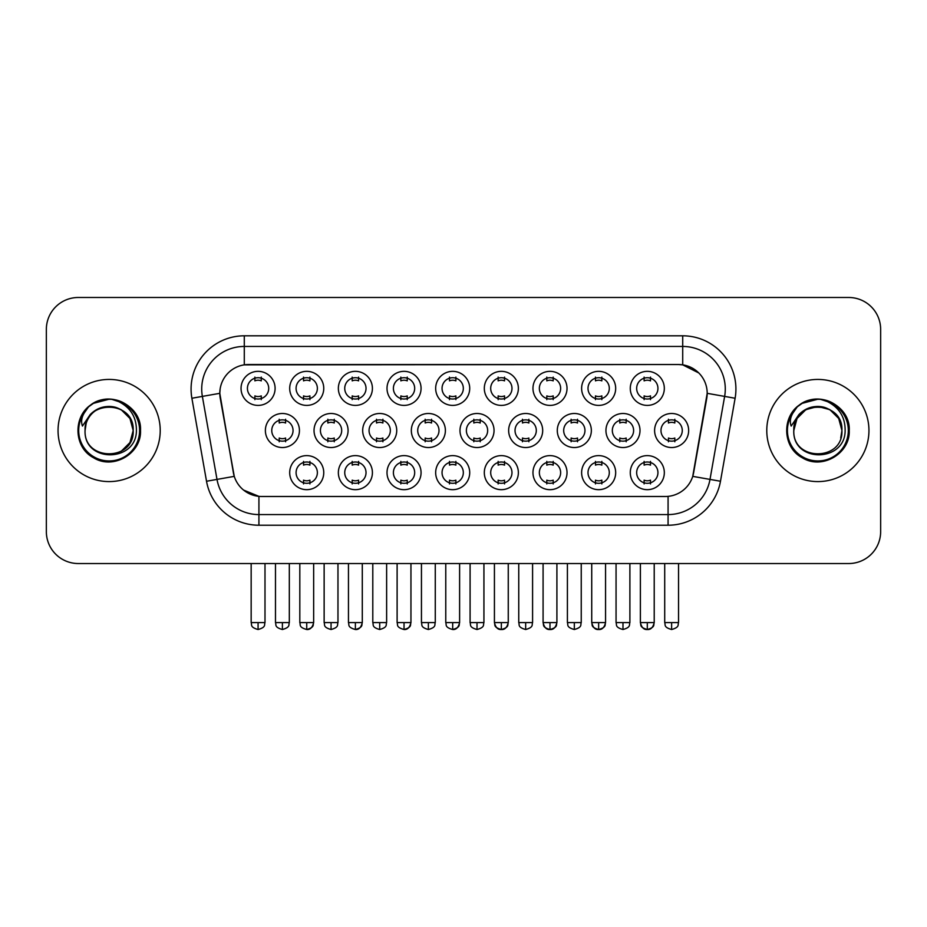 <?xml version="1.0" encoding="UTF-8"?>
<svg xmlns="http://www.w3.org/2000/svg" width="927" height="927" viewBox="0 0 927 927"><rect width="100%" height="100%" fill="white"/><g stroke="black" fill="none" stroke-linecap="round" stroke-linejoin="round"><path stroke-width="1.39" d="M323.755 472.654A17.022 17.022 0 0 1 306.733 489.676A17.022 17.022 0 0 1 289.699 472.654A17.022 17.022 0 0 1 306.733 455.62A17.022 17.022 0 0 1 323.755 472.654M296.084 472.654A10.637 10.637 0 0 0 306.733 483.291A10.637 10.637 0 0 0 317.37 472.654A10.637 10.637 0 0 0 306.733 462.005A10.637 10.637 0 0 0 296.084 472.654M469.711 472.654A17.022 17.022 0 0 1 452.689 489.676A17.022 17.022 0 0 1 435.667 472.654A17.022 17.022 0 0 1 452.689 455.62A17.022 17.022 0 0 1 469.711 472.654M442.052 472.654A10.637 10.637 0 0 0 452.689 483.291A10.637 10.637 0 0 0 463.326 472.654A10.637 10.637 0 0 0 452.689 462.005A10.637 10.637 0 0 0 442.052 472.654M518.367 472.654A17.022 17.022 0 0 1 501.345 489.676A17.022 17.022 0 0 1 484.311 472.654A17.022 17.022 0 0 1 501.345 455.62A17.022 17.022 0 0 1 518.367 472.654M490.696 472.654A10.637 10.637 0 0 0 501.345 483.291A10.637 10.637 0 0 0 511.982 472.654A10.637 10.637 0 0 0 501.345 462.005A10.637 10.637 0 0 0 490.696 472.654M567.023 472.654A17.022 17.022 0 0 1 549.989 489.676A17.022 17.022 0 0 1 532.967 472.654A17.022 17.022 0 0 1 549.989 455.62A17.022 17.022 0 0 1 567.023 472.654M539.352 472.654A10.637 10.637 0 0 0 549.989 483.291A10.637 10.637 0 0 0 560.638 472.654A10.637 10.637 0 0 0 549.989 462.005A10.637 10.637 0 0 0 539.352 472.654M421.067 472.654A17.022 17.022 0 0 1 404.033 489.676A17.022 17.022 0 0 1 387.011 472.654A17.022 17.022 0 0 1 404.033 455.62A17.022 17.022 0 0 1 421.067 472.654M393.396 472.654A10.637 10.637 0 0 0 404.033 483.291A10.637 10.637 0 0 0 414.682 472.654A10.637 10.637 0 0 0 404.033 462.005A10.637 10.637 0 0 0 393.396 472.654M372.411 472.654A17.022 17.022 0 0 1 355.377 489.676A17.022 17.022 0 0 1 338.355 472.654A17.022 17.022 0 0 1 355.377 455.62A17.022 17.022 0 0 1 372.411 472.654M344.74 472.654A10.637 10.637 0 0 0 355.377 483.291A10.637 10.637 0 0 0 366.026 472.654A10.637 10.637 0 0 0 355.377 462.005A10.637 10.637 0 0 0 344.74 472.654M615.679 472.654A17.022 17.022 0 0 1 598.645 489.676A17.022 17.022 0 0 1 581.623 472.654A17.022 17.022 0 0 1 598.645 455.62A17.022 17.022 0 0 1 615.679 472.654M588.008 472.654A10.637 10.637 0 0 0 598.645 483.291A10.637 10.637 0 0 0 609.294 472.654A10.637 10.637 0 0 0 598.645 462.005A10.637 10.637 0 0 0 588.008 472.654M664.323 472.654A17.022 17.022 0 0 1 647.301 489.676A17.022 17.022 0 0 1 630.279 472.654A17.022 17.022 0 0 1 647.301 455.62A17.022 17.022 0 0 1 664.323 472.654M636.664 472.654A10.637 10.637 0 0 0 647.301 483.291A10.637 10.637 0 0 0 657.938 472.654A10.637 10.637 0 0 0 647.301 462.005A10.637 10.637 0 0 0 636.664 472.654M299.433 430.51A17.022 17.022 0 0 1 282.399 447.532A17.022 17.022 0 0 1 265.377 430.51A17.022 17.022 0 0 1 282.399 413.488A17.022 17.022 0 0 1 299.433 430.51M271.762 430.51A10.637 10.637 0 0 0 282.399 441.148A10.637 10.637 0 0 0 293.048 430.51A10.637 10.637 0 0 0 282.399 419.873A10.637 10.637 0 0 0 271.762 430.51M348.077 430.51A17.022 17.022 0 0 1 331.055 447.532A17.022 17.022 0 0 1 314.033 430.51A17.022 17.022 0 0 1 331.055 413.488A17.022 17.022 0 0 1 348.077 430.51M320.418 430.51A10.637 10.637 0 0 0 331.055 441.148A10.637 10.637 0 0 0 341.692 430.51A10.637 10.637 0 0 0 331.055 419.873A10.637 10.637 0 0 0 320.418 430.51M494.045 430.51A17.022 17.022 0 0 1 477.011 447.532A17.022 17.022 0 0 1 459.989 430.51A17.022 17.022 0 0 1 477.011 413.488A17.022 17.022 0 0 1 494.045 430.51M466.374 430.51A10.637 10.637 0 0 0 477.011 441.148A10.637 10.637 0 0 0 487.66 430.51A10.637 10.637 0 0 0 477.011 419.873A10.637 10.637 0 0 0 466.374 430.51M542.689 430.51A17.022 17.022 0 0 1 525.667 447.532A17.022 17.022 0 0 1 508.645 430.51A17.022 17.022 0 0 1 525.667 413.488A17.022 17.022 0 0 1 542.689 430.51M515.03 430.51A10.637 10.637 0 0 0 525.667 441.148A10.637 10.637 0 0 0 536.304 430.51A10.637 10.637 0 0 0 525.667 419.873A10.637 10.637 0 0 0 515.03 430.51M591.345 430.51A17.022 17.022 0 0 1 574.323 447.532A17.022 17.022 0 0 1 557.289 430.51A17.022 17.022 0 0 1 574.323 413.488A17.022 17.022 0 0 1 591.345 430.51M563.686 430.51A10.637 10.637 0 0 0 574.323 441.148A10.637 10.637 0 0 0 584.96 430.51A10.637 10.637 0 0 0 574.323 419.873A10.637 10.637 0 0 0 563.686 430.51M640.001 430.51A17.022 17.022 0 0 1 622.979 447.532A17.022 17.022 0 0 1 605.945 430.51A17.022 17.022 0 0 1 622.979 413.488A17.022 17.022 0 0 1 640.001 430.51M612.33 430.51A10.637 10.637 0 0 0 622.979 441.148A10.637 10.637 0 0 0 633.616 430.51A10.637 10.637 0 0 0 622.979 419.873A10.637 10.637 0 0 0 612.33 430.51M396.733 430.51A17.022 17.022 0 0 1 379.711 447.532A17.022 17.022 0 0 1 362.677 430.51A17.022 17.022 0 0 1 379.711 413.488A17.022 17.022 0 0 1 396.733 430.51M369.062 430.51A10.637 10.637 0 0 0 379.711 441.148A10.637 10.637 0 0 0 390.348 430.51A10.637 10.637 0 0 0 379.711 419.873A10.637 10.637 0 0 0 369.062 430.51M445.389 430.51A17.022 17.022 0 0 1 428.367 447.532A17.022 17.022 0 0 1 411.333 430.51A17.022 17.022 0 0 1 428.367 413.488A17.022 17.022 0 0 1 445.389 430.51M417.718 430.51A10.637 10.637 0 0 0 428.367 441.148A10.637 10.637 0 0 0 439.004 430.51A10.637 10.637 0 0 0 428.367 419.873A10.637 10.637 0 0 0 417.718 430.51M688.657 430.51A17.022 17.022 0 0 1 671.623 447.532A17.022 17.022 0 0 1 654.601 430.51A17.022 17.022 0 0 1 671.623 413.488A17.022 17.022 0 0 1 688.657 430.51M660.986 430.51A10.637 10.637 0 0 0 671.623 441.148A10.637 10.637 0 0 0 682.272 430.51A10.637 10.637 0 0 0 671.623 419.873A10.637 10.637 0 0 0 660.986 430.51M275.099 388.367A17.022 17.022 0 0 1 258.077 405.4A17.022 17.022 0 0 1 241.043 388.367A17.022 17.022 0 0 1 258.077 371.345A17.022 17.022 0 0 1 275.099 388.367M247.428 388.367A10.637 10.637 0 0 0 258.077 399.016A10.637 10.637 0 0 0 268.714 388.367A10.637 10.637 0 0 0 258.077 377.729A10.637 10.637 0 0 0 247.428 388.367M323.755 388.367A17.022 17.022 0 0 1 306.733 405.4A17.022 17.022 0 0 1 289.699 388.367A17.022 17.022 0 0 1 306.733 371.345A17.022 17.022 0 0 1 323.755 388.367M296.084 388.367A10.637 10.637 0 0 0 306.733 399.016A10.637 10.637 0 0 0 317.37 388.367A10.637 10.637 0 0 0 306.733 377.729A10.637 10.637 0 0 0 296.084 388.367M372.411 388.367A17.022 17.022 0 0 1 355.377 405.4A17.022 17.022 0 0 1 338.355 388.367A17.022 17.022 0 0 1 355.377 371.345A17.022 17.022 0 0 1 372.411 388.367M344.74 388.367A10.637 10.637 0 0 0 355.377 399.016A10.637 10.637 0 0 0 366.026 388.367A10.637 10.637 0 0 0 355.377 377.729A10.637 10.637 0 0 0 344.74 388.367M469.711 388.367A17.022 17.022 0 0 1 452.689 405.4A17.022 17.022 0 0 1 435.667 388.367A17.022 17.022 0 0 1 452.689 371.345A17.022 17.022 0 0 1 469.711 388.367M442.052 388.367A10.637 10.637 0 0 0 452.689 399.016A10.637 10.637 0 0 0 463.326 388.367A10.637 10.637 0 0 0 452.689 377.729A10.637 10.637 0 0 0 442.052 388.367M421.067 388.367A17.022 17.022 0 0 1 404.033 405.4A17.022 17.022 0 0 1 387.011 388.367A17.022 17.022 0 0 1 404.033 371.345A17.022 17.022 0 0 1 421.067 388.367M393.396 388.367A10.637 10.637 0 0 0 404.033 399.016A10.637 10.637 0 0 0 414.682 388.367A10.637 10.637 0 0 0 404.033 377.729A10.637 10.637 0 0 0 393.396 388.367M615.679 388.367A17.022 17.022 0 0 1 598.645 405.4A17.022 17.022 0 0 1 581.623 388.367A17.022 17.022 0 0 1 598.645 371.345A17.022 17.022 0 0 1 615.679 388.367M588.008 388.367A10.637 10.637 0 0 0 598.645 399.016A10.637 10.637 0 0 0 609.294 388.367A10.637 10.637 0 0 0 598.645 377.729A10.637 10.637 0 0 0 588.008 388.367M567.023 388.367A17.022 17.022 0 0 1 549.989 405.4A17.022 17.022 0 0 1 532.967 388.367A17.022 17.022 0 0 1 549.989 371.345A17.022 17.022 0 0 1 567.023 388.367M539.352 388.367A10.637 10.637 0 0 0 549.989 399.016A10.637 10.637 0 0 0 560.638 388.367A10.637 10.637 0 0 0 549.989 377.729A10.637 10.637 0 0 0 539.352 388.367M518.367 388.367A17.022 17.022 0 0 1 501.345 405.4A17.022 17.022 0 0 1 484.311 388.367A17.022 17.022 0 0 1 501.345 371.345A17.022 17.022 0 0 1 518.367 388.367M490.696 388.367A10.637 10.637 0 0 0 501.345 399.016A10.637 10.637 0 0 0 511.982 388.367A10.637 10.637 0 0 0 501.345 377.729A10.637 10.637 0 0 0 490.696 388.367M664.323 388.367A17.022 17.022 0 0 1 647.301 405.4A17.022 17.022 0 0 1 630.279 388.367A17.022 17.022 0 0 1 647.301 371.345A17.022 17.022 0 0 1 664.323 388.367M636.664 388.367A10.637 10.637 0 0 0 647.301 399.016A10.637 10.637 0 0 0 657.938 388.367A10.637 10.637 0 0 0 647.301 377.729A10.637 10.637 0 0 0 636.664 388.367M206.524 481.252L191.889 398.251A53.21 53.21 0 0 1 244.288 335.806L682.712 335.806A53.21 53.21 0 0 1 735.111 398.251L720.476 481.252A53.21 53.21 0 0 1 668.077 525.227L258.923 525.227A53.21 53.21 0 0 1 206.524 481.252L234.264 476.362L220.244 398.251A28.737 28.737 0 0 1 248.54 364.531L678.46 364.531A28.737 28.737 0 0 1 706.756 398.251L693.616 472.747A28.737 28.737 0 0 1 665.319 496.49L261.681 496.49A28.737 28.737 0 0 1 233.384 472.747L219.803 393.326L202.364 396.397A42.561 42.561 0 0 1 244.288 346.443L682.712 346.443A42.561 42.561 0 0 1 724.636 396.397L710.001 479.41A42.561 42.561 0 0 1 668.077 514.578L258.923 514.578A42.561 42.561 0 0 1 216.999 479.41L202.364 396.397A42.561 42.561 0 0 1 201.715 389.004M58.053 430.51A51.078 51.078 0 0 0 109.131 481.588A51.078 51.078 0 0 0 160.22 430.51A51.078 51.078 0 0 0 109.131 379.433A51.078 51.078 0 0 0 58.053 430.51A51.078 51.078 0 0 0 109.131 481.588A51.078 51.078 0 0 0 160.22 430.51A51.078 51.078 0 0 0 109.131 379.433A51.078 51.078 0 0 0 58.053 430.51M766.78 430.51A51.078 51.078 0 0 0 817.869 481.588A51.078 51.078 0 0 0 868.947 430.51A51.078 51.078 0 0 0 817.869 379.433A51.078 51.078 0 0 0 766.78 430.51A51.078 51.078 0 0 0 817.869 481.588A51.078 51.078 0 0 0 868.947 430.51A51.078 51.078 0 0 0 817.869 379.433A51.078 51.078 0 0 0 766.78 430.51M244.288 335.806L244.288 364.856L678.46 364.531L682.712 364.856L698.773 372.944M219.803 393.268L220.128 389.004M665.319 496.49L261.681 496.49M258.923 525.227L258.923 496.362L243.581 490.082M735.111 398.251L707.197 393.326L692.736 476.362L720.476 481.252M693.616 472.747L693.442 473.651M233.558 473.651L233.384 472.747M880.65 329.421A31.924 31.924 0 0 0 848.726 297.486L78.274 297.486A31.924 31.924 0 0 0 46.35 329.421L46.35 531.611A31.924 31.924 0 0 0 78.274 563.535L848.726 563.535A31.924 31.924 0 0 0 880.65 531.611L880.65 329.421L880.65 531.611M46.35 329.421L46.35 531.611M848.726 297.486L78.274 297.486M78.274 563.535L848.726 563.535M644.114 399.63L644.114 395.887A8.169 8.169 0 0 0 650.499 395.887L650.499 399.63M650.499 377.104L650.499 380.858A8.169 8.169 0 0 0 644.114 380.858L644.114 377.104M668.437 441.773L668.437 438.019A8.169 8.169 0 0 0 674.821 438.019L674.821 441.773M674.821 419.247L674.821 423.002A8.169 8.169 0 0 0 668.437 423.002L668.437 419.247M644.114 483.917L644.114 480.163A8.169 8.169 0 0 0 650.499 480.163L650.499 483.917M650.499 461.391L650.499 465.134A8.169 8.169 0 0 0 644.114 465.134L644.114 461.391M595.458 399.63L595.458 395.887A8.169 8.169 0 0 0 601.843 395.887L601.843 399.63M601.843 377.104L601.843 380.858A8.169 8.169 0 0 0 595.458 380.858L595.458 377.104M546.803 399.63L546.803 395.887A8.169 8.169 0 0 0 553.187 395.887L553.187 399.63M553.187 377.104L553.187 380.858A8.169 8.169 0 0 0 546.803 380.858L546.803 377.104M498.147 399.63L498.147 395.887A8.169 8.169 0 0 0 504.531 395.887L504.531 399.63M504.531 377.104L504.531 380.858A8.169 8.169 0 0 0 498.147 380.858L498.147 377.104M449.491 399.63L449.491 395.887A8.169 8.169 0 0 0 455.875 395.887L455.875 399.63M455.875 377.104L455.875 380.858A8.169 8.169 0 0 0 449.491 380.858L449.491 377.104M619.781 441.773L619.781 438.019A8.169 8.169 0 0 0 626.165 438.019L626.165 441.773M626.165 419.247L626.165 423.002A8.169 8.169 0 0 0 619.781 423.002L619.781 419.247M571.125 441.773L571.125 438.019A8.169 8.169 0 0 0 577.509 438.019L577.509 441.773M577.509 419.247L577.509 423.002A8.169 8.169 0 0 0 571.125 423.002L571.125 419.247M522.48 441.773L522.48 438.019A8.169 8.169 0 0 0 528.865 438.019L528.865 441.773M528.865 419.247L528.865 423.002A8.169 8.169 0 0 0 522.48 423.002L522.48 419.247M595.458 483.917L595.458 480.163A8.169 8.169 0 0 0 601.843 480.163L601.843 483.917M601.843 461.391L601.843 465.134A8.169 8.169 0 0 0 595.458 465.134L595.458 461.391M86.188 423.28L85.052 430.51C83.731 463.187 136.582 462.596 136.408 430.51C136.501 417.243 130.58 407.602 118.644 401.588L111.449 399.224C102.77 398.714 95.122 401.264 88.505 406.872L84.172 413.094C81.53 417.556 80.95 421.878 82.433 426.072L90.186 414.589C97.405 407.37 105.991 404.983 115.956 407.44A24.056 24.056 0 0 0 86.188 423.28L85.075 430.51C83.604 399.479 134.67 399.479 133.187 430.51L129.965 442.538L121.159 451.345M85.075 430.51C83.604 399.479 134.67 399.479 133.187 430.51C132.445 418.958 126.698 411.264 115.956 407.44L121.159 409.676L129.965 418.483L133.187 430.51C134.67 461.542 83.604 461.542 85.075 430.51C83.604 399.479 134.67 399.479 133.187 430.51L131.993 438.019M88.575 406.814L93.453 403.338L109.386 399.143L93.453 403.338L88.575 406.814L93.453 403.338L109.386 399.143L93.453 403.338L88.575 406.814L93.453 403.338L109.386 399.143M88.505 406.872C106.779 388.946 141.958 404.508 140.51 430.51C141.576 453.709 113.001 470.198 93.453 457.683C72.827 447.011 72.827 414.01 93.453 403.338C113.001 390.823 141.576 407.312 140.51 430.51C141.576 453.709 113.001 470.198 93.453 457.683C72.827 447.011 72.827 414.01 93.453 403.338C113.001 390.823 141.576 407.312 140.51 430.51C141.576 453.709 113.001 470.198 93.453 457.683C72.827 447.011 72.827 414.01 93.453 403.338C113.001 390.823 141.576 407.312 140.51 430.51C141.576 453.709 113.001 470.198 93.453 457.683C72.827 447.011 72.827 414.01 93.453 403.338C113.001 390.823 141.576 407.312 140.51 430.51C141.576 453.709 113.001 470.198 93.453 457.683C72.827 447.011 72.827 414.01 93.453 403.338C109.734 395.748 123.558 398.853 134.925 412.642M794.926 423.28L793.779 430.51C792.458 463.187 845.308 462.596 845.134 430.51C845.239 417.243 839.317 407.602 827.371 401.588L820.175 399.224C811.507 398.714 803.86 401.264 797.243 406.872L792.898 413.094C790.256 417.556 789.677 421.878 791.16 426.072L798.912 414.589C806.131 407.37 814.717 404.983 824.682 407.44A24.056 24.056 0 0 0 794.926 423.28L793.813 430.51C792.33 399.479 843.396 399.479 841.925 430.51C843.396 461.542 792.33 461.542 793.813 430.51C792.33 399.479 843.396 399.479 841.925 430.51L840.719 438.019M824.682 407.44L829.897 409.676L838.703 418.483L841.925 430.51C841.171 418.958 835.424 411.264 824.682 407.44M793.813 430.51L797.035 418.483L805.841 409.676L817.869 406.455L829.897 409.676M797.301 406.814L802.179 403.338L818.112 399.143L802.179 403.338L797.301 406.814L802.179 403.338L818.112 399.143L802.179 403.338L797.301 406.814L802.179 403.338L818.112 399.143M797.243 406.872C815.517 388.946 850.696 404.508 849.236 430.51C850.302 453.709 821.728 470.198 802.179 457.683C781.554 447.011 781.554 414.01 802.179 403.338C821.728 390.823 850.302 407.312 849.236 430.51C850.302 453.709 821.728 470.198 802.179 457.683C781.554 447.011 781.554 414.01 802.179 403.338C821.728 390.823 850.302 407.312 849.236 430.51C850.302 453.709 821.728 470.198 802.179 457.683C781.554 447.011 781.554 414.01 802.179 403.338C821.728 390.823 850.302 407.312 849.236 430.51C850.302 453.709 821.728 470.198 802.179 457.683C781.554 447.011 781.554 414.01 802.179 403.338C821.728 390.823 850.302 407.312 849.236 430.51C850.302 453.709 821.728 470.198 802.179 457.683C781.554 447.011 781.554 414.01 802.179 403.338C818.46 395.748 832.284 398.853 843.651 412.642M473.824 441.773L473.824 438.019A8.169 8.169 0 0 0 480.209 438.019L480.209 441.773M480.209 419.247L480.209 423.002A8.169 8.169 0 0 0 473.824 423.002L473.824 419.247M546.803 483.917L546.803 480.163A8.169 8.169 0 0 0 553.187 480.163L553.187 483.917M553.187 461.391L553.187 465.134A8.169 8.169 0 0 0 546.803 465.134L546.803 461.391M498.147 483.917L498.147 480.163A8.169 8.169 0 0 0 504.531 480.163L504.531 483.917M504.531 461.391L504.531 465.134A8.169 8.169 0 0 0 498.147 465.134L498.147 461.391M449.491 483.917L449.491 480.163A8.169 8.169 0 0 0 455.875 480.163L455.875 483.917M455.875 461.391L455.875 465.134A8.169 8.169 0 0 0 449.491 465.134L449.491 461.391M400.846 399.63L400.846 395.887A8.169 8.169 0 0 0 407.231 395.887L407.231 399.63M407.231 377.104L407.231 380.858A8.169 8.169 0 0 0 400.846 380.858L400.846 377.104M352.19 399.63L352.19 395.887A8.169 8.169 0 0 0 358.575 395.887L358.575 399.63M358.575 377.104L358.575 380.858A8.169 8.169 0 0 0 352.19 380.858L352.19 377.104M303.535 399.63L303.535 395.887A8.169 8.169 0 0 0 309.919 395.887L309.919 399.63M309.919 377.104L309.919 380.858A8.169 8.169 0 0 0 303.535 380.858L303.535 377.104M254.879 399.63L254.879 395.887A8.169 8.169 0 0 0 261.263 395.887L261.263 399.63M261.263 377.104L261.263 380.858A8.169 8.169 0 0 0 254.879 380.858L254.879 377.104M425.169 441.773L425.169 438.019A8.169 8.169 0 0 0 431.553 438.019L431.553 441.773M431.553 419.247L431.553 423.002A8.169 8.169 0 0 0 425.169 423.002L425.169 419.247M376.513 441.773L376.513 438.019A8.169 8.169 0 0 0 382.897 438.019L382.897 441.773M382.897 419.247L382.897 423.002A8.169 8.169 0 0 0 376.513 423.002L376.513 419.247M327.857 441.773L327.857 438.019A8.169 8.169 0 0 0 334.253 438.019L334.253 441.773M334.253 419.247L334.253 423.002A8.169 8.169 0 0 0 327.857 423.002L327.857 419.247M279.212 441.773L279.212 438.019A8.169 8.169 0 0 0 285.597 438.019L285.597 441.773M285.597 419.247L285.597 423.002A8.169 8.169 0 0 0 279.212 423.002L279.212 419.247M400.846 483.917L400.846 480.163A8.169 8.169 0 0 0 407.231 480.163L407.231 483.917M407.231 461.391L407.231 465.134A8.169 8.169 0 0 0 400.846 465.134L400.846 461.391M352.19 483.917L352.19 480.163A8.169 8.169 0 0 0 358.575 480.163L358.575 483.917M358.575 461.391L358.575 465.134A8.169 8.169 0 0 0 352.19 465.134L352.19 461.391M303.535 483.917L303.535 480.163A8.169 8.169 0 0 0 309.919 480.163L309.919 483.917M309.919 461.391L309.919 465.134A8.169 8.169 0 0 0 303.535 465.134L303.535 461.391M682.712 335.806L682.712 364.856M668.077 496.362L668.077 525.227M191.889 398.251L202.364 396.397M671.623 622.596L664.705 622.596C665.69 624.74 663.234 627.173 671.623 629.514L671.623 622.596L678.541 622.596L678.541 563.535M647.301 622.596L640.383 622.596C641.357 624.74 638.912 627.173 647.301 629.514L647.301 622.596L654.219 622.596C653.245 624.74 655.702 627.173 647.301 629.514C643.894 629.827 641.588 627.521 640.383 622.596L640.383 563.535M622.979 622.596L616.061 622.596C617.034 624.74 614.578 627.173 622.979 629.514L622.979 622.596L629.896 622.596L629.896 563.535M574.323 622.596L567.405 622.596C568.378 624.74 565.922 627.173 574.323 629.514L574.323 622.596L581.241 622.596L581.241 563.535M525.667 622.596L518.749 622.596C519.723 624.74 517.278 627.173 525.667 629.514L525.667 622.596L532.585 622.596L532.585 563.535M598.645 622.596L591.727 622.596C592.712 624.74 590.256 627.173 598.645 629.514L598.645 622.596L605.563 622.596C604.589 624.74 607.046 627.173 598.645 629.514C595.238 629.827 592.944 627.521 591.727 622.596L591.727 563.535M84.172 413.094A30.44 30.44 0 0 0 109.131 460.951A30.44 30.44 0 0 0 118.644 401.588M792.898 413.094A30.44 30.44 0 0 0 817.869 460.951A30.44 30.44 0 0 0 827.371 401.588M477.011 622.596L470.093 622.596C471.078 624.74 468.622 627.173 477.011 629.514L477.011 622.596L483.929 622.596L483.929 563.535M549.989 622.596L543.083 622.596C544.056 624.74 541.6 627.173 549.989 629.514L549.989 622.596L556.907 622.596C555.933 624.74 558.39 627.173 549.989 629.514C546.594 629.827 544.288 627.521 543.083 622.596L543.083 563.535M501.345 622.596L494.427 622.596C495.4 624.74 492.944 627.173 501.345 629.514L501.345 622.596L508.263 622.596L508.263 563.535L508.263 622.596C507.278 624.74 509.734 627.173 501.345 629.514C497.938 629.827 495.632 627.521 494.427 622.596L494.427 563.535M452.689 622.596L445.771 622.596C446.744 624.74 444.288 627.173 452.689 629.514L452.689 622.596L459.607 622.596L459.607 563.535L459.607 622.596C458.633 624.74 461.078 627.173 452.689 629.514C456.096 629.827 458.401 627.521 459.607 622.596M258.077 622.596L251.159 622.596C252.132 624.74 249.676 627.173 258.077 629.514L258.077 622.596L264.995 622.596L264.995 563.535M428.367 622.596L421.449 622.596C422.422 624.74 419.966 627.173 428.367 629.514L428.367 622.596L435.273 622.596L435.273 563.535M379.711 622.596L372.793 622.596C373.766 624.74 371.31 627.173 379.711 629.514L379.711 622.596L386.629 622.596L386.629 563.535M331.055 622.596L324.137 622.596C325.11 624.74 322.666 627.173 331.055 629.514L331.055 622.596L337.973 622.596L337.973 563.535M282.399 622.596L275.481 622.596C276.466 624.74 274.01 627.173 282.399 629.514L282.399 622.596L289.317 622.596L289.317 563.535M404.033 622.596L397.115 622.596C398.089 624.74 395.644 627.173 404.033 629.514L404.033 622.596L410.951 622.596C409.977 624.74 412.434 627.173 404.033 629.514C407.44 629.827 409.746 627.521 410.951 622.596L410.951 563.535M355.377 622.596L348.459 622.596C349.444 624.74 346.988 627.173 355.377 629.514L355.377 622.596L362.295 622.596C361.321 624.74 363.778 627.173 355.377 629.514C358.784 629.827 361.09 627.521 362.295 622.596L362.295 563.535M306.733 622.596L299.815 622.596C300.788 624.74 298.332 627.173 306.733 629.514L306.733 622.596L313.65 622.596C312.666 624.74 315.122 627.173 306.733 629.514C310.128 629.827 312.434 627.521 313.65 622.596L313.65 563.535M664.705 622.596L664.705 563.535M678.541 622.596C677.567 624.74 680.024 627.173 671.623 629.514M647.301 629.514C650.708 629.827 653.014 627.521 654.219 622.596L654.219 563.535M616.061 622.596L616.061 563.535M629.896 622.596C628.912 624.74 631.368 627.173 622.979 629.514M567.405 622.596L567.405 563.535M581.241 622.596C580.267 624.74 582.712 627.173 574.323 629.514M518.749 622.596L518.749 563.535M532.585 622.596C531.611 624.74 534.068 627.173 525.667 629.514M598.645 629.514C602.052 629.827 604.358 627.521 605.563 622.596L605.563 563.535M470.093 622.596L470.093 563.535M483.929 622.596C482.955 624.74 485.412 627.173 477.011 629.514M549.989 629.514C553.396 629.827 555.702 627.521 556.907 622.596L556.907 563.535M508.263 622.596C507.046 627.521 504.74 629.827 501.345 629.514M445.771 622.596L445.771 563.535M251.159 622.596L251.159 563.535M264.995 622.596C264.021 624.74 266.466 627.173 258.077 629.514M421.449 622.596L421.449 563.535M435.273 622.596C434.299 624.74 436.756 627.173 428.367 629.514M372.793 622.596L372.793 563.535M386.629 622.596C385.644 624.74 388.1 627.173 379.711 629.514M324.137 622.596L324.137 563.535M337.973 622.596C336.999 624.74 339.444 627.173 331.055 629.514M275.481 622.596L275.481 563.535M289.317 622.596C288.343 624.74 290.8 627.173 282.399 629.514M397.115 622.596L397.115 563.535M348.459 622.596L348.459 563.535M299.815 622.596L299.815 563.535"/></g></svg>

